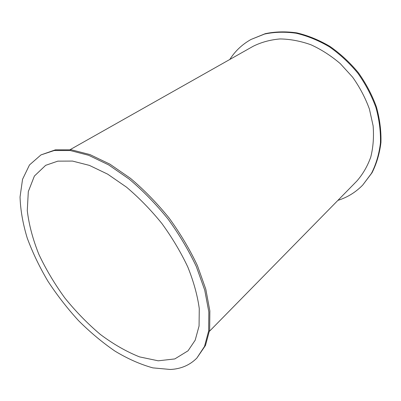 <?xml version="1.0" encoding="UTF-8"?>
<svg xmlns="http://www.w3.org/2000/svg" width="401" height="401" viewBox="0 0 401 401"><rect width="100%" height="100%" fill="white"/><g stroke="black" fill="none" stroke-linecap="round" stroke-linejoin="round"><path stroke-width="0.6" d="M229.813 59.468C235.116 51.082 242.184 44.411 251.026 39.453L264.61 34.04C274.575 31.935 285.116 31.669 296.229 33.243C307.477 35.92 318.529 40.441 329.381 46.817C339.888 54.18 349.366 62.962 357.827 73.157C365.491 83.969 371.516 95.403 375.912 107.453C379.261 119.588 380.77 131.433 380.444 142.992C379.085 154.129 376.103 164.245 371.491 173.327L362.745 185.046C355.667 192.3 347.391 197.407 337.923 200.36M251.026 39.453L265.236 33.689C275.201 31.584 285.738 31.318 296.84 32.882C308.083 35.549 319.121 40.065 329.968 46.431C340.459 53.784 349.933 62.551 358.384 72.736C366.033 83.533 372.053 94.952 376.439 106.987C379.777 119.112 381.281 130.947 380.95 142.49C379.587 153.623 376.599 163.728 371.993 172.811L362.745 185.046M209.472 331.276L356.765 181.152C362.755 174.355 367.416 166.355 370.75 157.142C373.206 147.362 373.998 136.931 373.125 125.849L369.411 109.057C365.336 97.849 359.737 87.212 352.614 77.157L340.299 63.649C331.071 55.769 321.271 49.468 310.89 44.747C300.414 41.032 290.134 39.097 280.048 38.942C270.289 39.779 261.357 42.215 253.242 46.235L70.11 149.658M40.952 154.916L55.423 149.839L71.498 149.834L89.894 154.56L109.859 164.124L130.435 178.315C144.144 189.894 157.022 203.117 169.077 217.994C180.325 233.492 189.768 249.352 197.407 265.587L205.788 289.141L209.858 310.895L209.668 329.888L205.497 345.416L196.851 358.078C189.833 365.146 181.001 368.945 170.355 369.476L152.851 367.867C140.455 364.434 127.864 358.875 115.072 351.181C102.395 342.479 90.215 332.294 78.526 320.635C67.283 308.324 57.087 295.186 47.93 281.221C39.498 266.971 32.601 252.585 27.228 238.059C22.852 223.663 20.461 209.959 20.05 196.946L22.546 179.312L29.484 164.951L40.952 154.916L54.175 150.53L70.25 150.54L88.646 155.292L108.621 164.891L129.222 179.117C142.941 190.721 155.844 203.979 167.919 218.886C179.192 234.405 188.655 250.299 196.315 266.555L204.731 290.134L208.831 311.913L208.655 330.915L204.505 346.444L196.851 358.078M45.669 165.327L57.799 161.147L72.521 161.077L89.373 165.382L107.658 174.149L126.505 187.162C139.052 197.773 150.846 209.888 161.884 223.512C172.189 237.703 180.841 252.229 187.843 267.096C193.708 281.783 197.518 295.617 199.267 308.6L199.066 325.993L195.187 340.193L188.054 350.795L174.801 358.93L158.225 360.81L139.563 356.895C126.48 351.682 113.433 344.213 100.41 334.484C87.684 323.722 75.834 311.567 64.867 298.018C54.611 283.918 45.93 269.332 38.822 254.254C32.787 239.156 28.937 224.615 27.278 210.625L28.311 191.578L34.396 176.039L45.669 165.327"/></g></svg>
